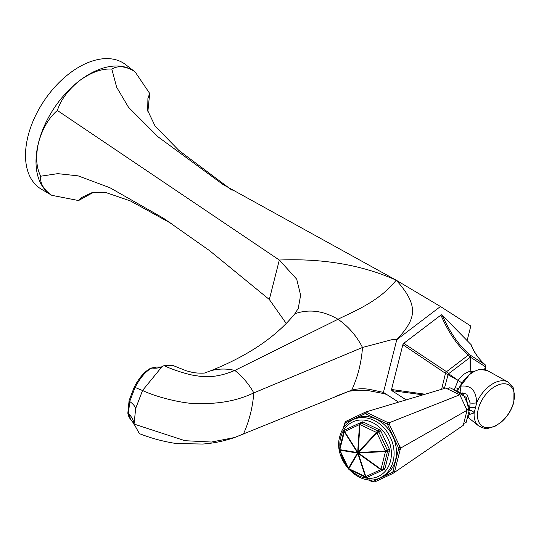 <?xml version="1.0" encoding="UTF-8"?>
<svg xmlns="http://www.w3.org/2000/svg" width="541" height="541" viewBox="0 0 541 541"><rect width="100%" height="100%" fill="white"/><g stroke="black" fill="none" stroke-linecap="round" stroke-linejoin="round"><path stroke-width="0.81" d="M111.831 69.079L116.633 87.196L128.508 107.287L158.094 136.873L223.048 184.562L396.188 280.191C421.324 307.741 414.19 320.502 396.783 339.694C396.58 339.281 394.822 339.308 391.501 339.789L362.504 347.471L253.817 392.894C248.799 383.982 242.469 376.495 234.828 370.423C226.402 368.462 218.294 368.604 210.49 370.849C248.069 355.816 276.194 336.786 294.879 313.739L298.247 308.431L300.627 295.163L296.691 279.149L279.318 260.032L57.353 110.472C60.896 99.618 68.362 89.63 79.75 80.494C91.213 72.264 101.911 68.457 111.831 69.079C117.695 65.542 124.829 66.056 133.235 70.621L135.209 72.021L149.681 93.424L147.889 111.412M294.879 313.739C309.006 308.85 323.376 310.69 337.997 319.271C350.48 312.759 378.896 302.236 396.188 280.191L440.469 306.51L396.783 339.694L383.447 392.401L369.571 389.378C363.329 388.343 357.378 388.607 351.697 390.162L234.638 437.507L211.477 442.044L184.934 440.692L134.067 424.076L135.656 408.496L142.574 390.44L161.901 366.778L164.038 365.615C172.816 369.882 189.262 375.15 197.242 375.867C208.873 377.963 221.404 376.151 234.828 370.423L337.997 319.271C348.276 326.311 356.445 335.711 362.504 347.471C361.361 362.883 357.757 377.111 351.697 390.162L350.582 390.602M243.409 434.031C249.158 421.419 252.627 407.704 253.817 392.894C233.469 402.477 214.337 403.863 196.924 403.579C183.575 403.897 155.206 396.83 142.574 390.44A26.178 1.461 27.1 0 1 135.101 387.403C140.329 377.537 145.914 371.079 151.859 368.022L156.484 367.096C160.616 367.075 162.543 366.899 162.266 366.561M234.638 437.507C223.988 441.145 213.303 443.322 202.577 444.046L176.17 443.512C163.51 441.591 151.257 438.298 139.402 433.632L134.067 424.076A26.178 19.922 -6 0 0 128.46 413.669L129.705 401.503L135.101 387.403L134.256 387.092C139.172 377.665 144.697 371.356 150.817 368.164L150.817 368.164A2.617 2.137 65 0 1 151.859 368.022A26.178 21.383 65 0 0 162.178 366.609M204.694 372.972L210.49 370.849M396.188 280.191C362.308 265.036 323.356 258.314 279.318 260.032L269.33 299.511L286.23 323.437M93.397 192.38L78.567 200.549L51.821 195.328L50.84 194.733C43.226 188.985 39.845 182.811 40.717 176.204L57.765 173.647L78.114 175.859L109.877 187.7L163.497 218.233L209.563 250.639L269.33 299.511M78.567 200.549L82.218 197.222L91.99 192.664L106.043 192.596L130.476 200.982L172.626 224.217M40.717 176.204C36.22 167.426 35.496 156.214 38.553 142.554C42.475 128.623 48.737 117.931 57.353 110.472M51.787 195.315L41.474 189.269A75.26 45.613 -55.9 0 1 28.078 135.947A75.26 45.613 124.1 0 1 71.169 72.156A75.26 45.613 124.1 0 1 125.715 64.67L135.189 72A74.489 45.146 124.1 0 1 135.196 72.007M467.106 340.681L470.812 326.027L440.469 306.51M149.681 93.424L147.916 98.428L147.7 110.574L155.057 125.985L178.794 150.364L232.13 190.31M383.447 392.401L398.609 402.152M440.915 315.092L403.769 343.312L446.535 371.681L468.357 355.058C457.537 345.753 448.394 332.424 440.915 315.092L441.557 314.781L442.267 315.281L471.17 344.745C475.404 355.363 481.504 361.53 485.067 364.661L485.067 364.661A1.961 1.271 132.1 0 0 484.966 364.587L485.602 366.886L484.405 369.429M406.183 399.88L391.799 390.629L391.528 389.486L402.869 344.671L403.769 343.312M391.799 390.629L423.021 394.842M391.528 389.486L425.098 394.22M402.869 344.671L445.486 373.331L458.166 380.465L454.481 389.243M441.612 389.283L445.486 373.331A1.961 0.96 126.1 0 1 446.609 371.741L448.59 373.723A1.961 0.757 130.5 0 1 447.934 374.507M473.409 371.342L470.17 371.342C465.686 372.35 461.683 375.386 458.166 380.465L448.59 373.723L470.014 357.479L468.357 355.058A1.961 1.082 -48.7 0 1 469.764 354.801C458.998 345.557 449.835 332.384 442.267 315.281M470.826 344.225C473.679 351.88 478.393 358.663 484.966 364.587L469.764 354.801L470.684 357.351L485.602 366.886A1.961 1.089 -160 0 1 485.791 367.515L485.277 369.665M444.384 388.452L448.083 374.561A1.961 0.798 125.6 0 0 448.651 373.77M445.459 373.31A1.961 0.994 123.9 0 1 446.535 371.681L446.609 371.741M470.014 357.479L470.684 357.351L470.17 371.342L470.014 357.479M485.331 365.013A1.961 1.238 134.3 0 0 485.149 364.742L485.149 364.742A1.961 1.238 134.3 0 0 485.034 364.648M485.108 364.708A1.961 1.271 132.1 0 0 485.067 364.661L485.791 367.515M485.575 366.947A1.961 1.19 -156.2 0 1 485.75 367.61L484.756 369.517M469.236 414.555L474.153 412.925L476.668 402.883C476.202 390.162 470.643 384.631 460.006 386.281L457.74 390.25M457.429 390.122L470.704 372.952L479.38 369.314L487.285 370.524A24.359 14.763 -55.9 0 0 460.006 386.281A12.274 5.329 -115.2 0 1 460.181 391.522M487.285 370.524L508.06 382.047A26.441 16.027 -55.9 0 0 476.668 402.883A3.997 0.48 -2.3 0 1 470.095 402.95L466.876 394.247L462.014 392.813M469.71 407.725L470.095 402.95M468.114 417.382L478.481 425.801A26.441 16.027 -55.9 0 1 474.153 412.925A4.071 3.178 41.3 0 0 469.94 410.43M475.647 407.995A3.929 1.488 12.8 0 0 469.886 407.549M447.346 388.871L449.835 387.708L462.947 393.949L469.71 408.299L466.153 422.338L463.718 423.502M459.789 394.795L467.072 410.247L401.124 447.813L399.765 446.46L389.479 424.638L389.304 422.724L387.16 422.23L367.211 412.736L366.365 411.796L445.669 388.066L459.789 394.795L389.304 422.724M369.165 479.772L372.823 481.517L392.766 472.192L398.778 448.428L387.342 424.151L365.148 413.581L364.303 412.648L366.365 411.796M364.303 412.648L345.753 421.439L344.583 423.319L343.366 428.127M367.211 412.736L345.205 422.906L346.375 421.033M344.184 426.937L345.205 422.906L344.583 423.319M389.479 424.638L387.342 424.151L387.16 422.23M367.772 479.657L372.107 481.72L375.014 481.808L392.942 473.422L392.766 472.192L394.734 471.137L400.137 449.781L398.778 448.428L399.765 446.46M355.146 418.619A32.068 26.306 64.4 0 1 385.692 426.071A32.068 26.306 64.4 0 1 395.505 460.181A32.068 26.306 64.4 0 1 382.825 476.472L380.465 477.608A32.068 26.306 64.4 0 0 393.138 461.311A32.068 26.306 64.4 0 0 383.332 427.201A32.068 26.306 64.4 0 0 352.779 419.755L355.146 418.619M375.014 481.808L372.107 481.72M467.072 410.247L463.245 425.368L392.942 473.422M394.734 471.137L394.91 472.367M400.137 449.781L401.124 447.813M385.009 468.357A1.961 1.609 64.4 0 1 384.232 469.351A1.961 1.609 64.4 0 1 384.225 469.358L382.244 470.305A1.961 1.609 -115.6 0 0 383.008 469.311L387.505 451.552A1.961 1.609 -115.6 0 0 387.342 450.092L378.788 431.948L380.79 430.994L389.337 449.138A1.961 1.609 64.4 0 1 389.506 450.592L385.009 468.357L383.008 469.311A1.961 0.798 14.2 0 1 381.006 469.263L380.736 469.615A1.961 1.123 64.9 0 0 382.217 470.318A1.961 1.123 64.9 0 0 382.223 470.318A1.961 1.961 0 0 0 382.237 470.312L384.232 469.351M379.768 429.933L363.18 422.034L361.185 422.994L377.774 430.893A1.961 1.609 -115.6 0 1 378.788 431.948L376.894 432.847L358.494 452.574L385.449 450.991L376.894 432.847A1.961 0.453 43 0 1 376.536 432.475L359.948 424.57A1.961 0.791 -64.5 0 1 361.185 422.994A1.961 1.609 -115.6 0 0 359.907 422.954A1.961 1.123 -115.1 0 0 359.501 424.557L344.597 431.535L357.689 452.188L359.501 424.557L359.948 424.57L358.135 452.202L357.412 452.547A1.961 0.926 -32.4 0 1 357.689 452.188L358.135 452.202A1.961 0.453 43 0 0 358.494 452.574A1.961 0.453 86.6 0 0 358.548 453.088L358.135 452.202L376.536 432.475A1.961 0.791 -64.5 0 1 377.774 430.893L379.768 429.933A1.961 1.609 64.4 0 1 380.79 430.994M361.902 422L345.002 429.926A1.961 1.609 -115.6 0 0 344.989 429.933A1.961 1.961 0 0 0 343.934 431.218A1.961 0.798 -165.8 0 0 344.319 431.887L339.822 449.645L357.412 452.547L357.824 453.426A1.961 1.508 -149.4 0 1 357.466 453.054A1.961 1.501 -80.6 0 1 357.412 452.547L344.319 431.887A1.961 0.926 -32.4 0 1 344.597 431.535A1.961 1.123 -115.1 0 1 345.002 429.926L361.902 422A1.961 1.609 64.4 0 1 363.18 422.034M346.977 428.979A1.961 1.609 64.4 0 1 346.991 428.972A1.961 1.609 64.4 0 1 346.997 428.972L344.989 429.933M382.217 470.318L367.312 477.29A1.961 1.123 64.9 0 1 365.824 476.587L358.27 453.439L358.548 453.088L357.824 453.426L348.789 468.675A1.961 1.508 -149.4 0 1 348.431 468.303L357.466 453.054L339.883 450.159A1.961 1.501 -80.6 0 1 339.822 449.645A1.961 0.798 -165.8 0 1 339.437 448.983A1.961 1.961 0 0 0 339.565 450.301L348.12 468.445A1.961 1.961 0 0 0 349.046 469.385L365.635 477.284A1.961 1.961 0 0 0 367.312 477.29A1.961 1.123 64.9 0 0 367.319 477.284L382.217 470.318A1.961 1.961 0 0 0 382.223 470.318L381.006 469.263L385.503 451.498A1.961 0.798 14.2 0 0 387.505 451.552L389.506 450.592M381.006 469.263L358.548 453.088L385.503 451.498A1.961 0.453 86.6 0 1 385.449 450.991L389.337 449.138M348.12 468.445L348.431 468.303L339.883 450.159L339.565 450.301M365.635 477.284A1.961 0.791 115.5 0 1 365.378 476.574L357.824 453.426A1.961 0.94 161.9 0 0 358.27 453.439L380.736 469.615L365.824 476.587A1.961 0.94 161.9 0 1 365.378 476.574L348.789 468.675A1.961 0.791 115.5 0 0 349.046 469.385M447.373 388.884L449.835 387.708M460.046 395.336L462.947 393.949M466.809 409.686L469.71 408.299M164.038 365.615L172.552 365.317L186.293 370.801L190.966 371.998C194.834 373.324 204.383 373.331 204.89 372.938M135.656 408.496A26.178 10.658 14.2 0 0 129.705 401.503A2.617 1.068 14.2 0 1 129.096 400.55L134.256 387.092M127.892 412.6L127.892 412.6A2.617 1.995 -6 0 0 128.46 413.669L130.983 420.046C128.738 416.908 127.71 414.426 127.892 412.6L129.096 400.55M50.84 194.733A74.489 45.146 -55.9 0 1 38.553 142.554A74.489 45.146 124.1 0 1 79.75 80.494A74.489 45.146 124.1 0 1 133.235 70.621M442.301 386.592A3.273 1.332 14.2 0 0 444.648 387.424M454.758 387.998A3.273 1.332 -165.8 0 1 458.092 388.485M458.166 380.465L461.338 382.561M470.17 371.342A3.273 2.238 -100.5 0 0 470.197 373.31M475.573 408.272A3.929 1.562 13.9 0 0 469.906 407.725M513.544 402.47A24.534 14.871 -55.9 0 1 490.43 427.451A24.534 14.871 -55.9 0 1 478.312 408.976A24.534 14.871 -55.9 0 1 501.426 384.002A24.534 14.871 -55.9 0 1 513.544 402.47M339.91 447.116A30.107 24.697 64.4 0 1 340.715 437.304A30.107 24.697 64.4 0 1 372.357 422.507A30.107 24.697 64.4 0 1 390.501 461.02A30.107 24.697 64.4 0 1 350.845 470.237M346.761 465.571A30.107 24.697 64.4 0 1 340.898 453.128M350.588 390.602L335.028 396.567M387.065 394.727L384.59 393.747L368.144 390.582L353.557 390.683L348.817 391.271M130.983 420.046C132.856 422.122 133.918 423.731 134.175 424.881M485.311 369.672L485.872 367.292M478.481 425.801C483.688 428.391 486.792 429.263 487.793 428.425L494.968 426.301L501.223 422.136C507.499 416.631 511.705 409.95 513.842 402.098L513.95 389.682L513.03 387.356L508.06 382.047M466.91 419.363L469.412 413.912L466.274 397.466L452.533 388.986M352.779 419.755C346.213 423.055 341.898 428.587 339.829 436.344C332.472 460.134 360.218 488.766 380.465 477.608M343.934 431.218L339.437 448.983M150.817 368.164L156.484 367.096"/></g></svg>
